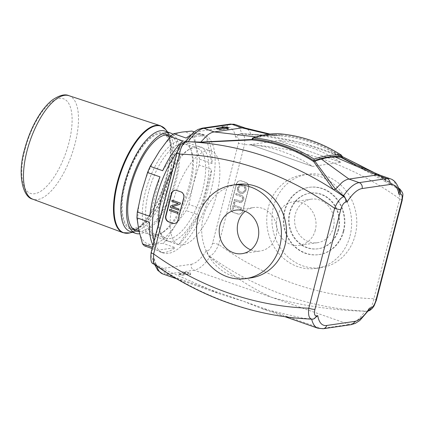 <?xml version="1.0" encoding="UTF-8"?>
<svg xmlns="http://www.w3.org/2000/svg" width="424" height="424" viewBox="0 0 424 424"><rect width="100%" height="100%" fill="white"/><g stroke="black" fill="none" stroke-linecap="round" stroke-linejoin="round"><path stroke-width="0.32" stroke-dasharray="2.12 1.59" d="M239.767 133.804L241.192 133.666A4.722 4.235 -98.3 0 0 240.482 133.703A4.722 4.235 -98.3 0 0 237.074 136.947L235.559 137.164L239.767 133.804L241.192 133.666A342.263 307.008 81.7 0 1 253.303 134.456L251.13 134.774L278.706 135.648A236.041 94.499 109.3 0 1 279.231 135.728L280.794 135.897A155.788 139.74 -98.3 0 1 327.217 149.137L342.237 156.567M252.026 139.878L252.073 139.676A236.041 94.499 109.3 0 1 252.678 139.438A236.041 94.499 109.3 0 1 259.053 137.281A236.041 94.499 109.3 0 1 264.666 135.993A236.041 94.499 109.3 0 1 267.624 135.563A236.041 94.499 109.3 0 1 272.992 135.251A236.041 94.499 109.3 0 1 277.709 135.521L270.046 134.079M278.706 135.648A236.041 94.499 109.3 0 0 277.709 135.521M341.977 157.59A155.788 139.74 -98.3 0 0 327.217 149.137M356.584 163.659A342.263 307.008 81.7 0 0 253.303 134.456L279.957 135.818M235.362 124.587A41.308 16.536 -70.7 0 1 241.654 133.825L251.13 134.774A41.308 16.536 109.3 0 0 247.791 129.447A41.308 16.536 109.3 0 0 245.57 128.159A41.308 16.536 109.3 0 0 245.109 128.016M252.02 139.469L252.678 139.438M380.323 175.298A41.308 16.536 109.3 0 1 380.715 175.451A41.308 16.536 109.3 0 1 382.543 176.585L385.882 181.912L396.827 188.102A41.308 16.536 109.3 0 0 390.531 178.87M371.504 171.55A342.263 307.008 81.7 0 1 388.055 181.594L385.882 181.912L348.003 161.263M398.692 188.691L398.534 188.707A342.263 307.008 81.7 0 0 388.055 181.594L356.208 165M125.329 184.217A49.571 19.843 -70.7 0 1 163.378 134.275A49.571 19.843 -70.7 0 1 165.742 187.62A49.571 19.843 -70.7 0 1 130.645 227.852A49.571 19.843 -70.7 0 1 125.329 184.217M173.31 201.002A49.571 19.843 109.3 0 0 178.626 244.637A49.571 19.843 109.3 0 0 213.722 204.405A49.571 19.843 109.3 0 0 211.359 151.061A49.571 19.843 109.3 0 0 173.31 201.002M133.534 229.426A50.748 20.315 -70.7 0 1 130.253 228.971A50.748 20.315 -70.7 0 1 124.81 184.297A50.748 20.315 -70.7 0 1 163.77 133.162A50.748 20.315 -70.7 0 1 166.616 134.848M167.491 135.717A50.748 20.315 -70.7 0 1 166.187 187.774A50.748 20.315 -70.7 0 1 134.758 229.294M171.1 135.839A50.748 20.315 -70.7 0 1 172.902 188.198A50.748 20.315 -70.7 0 1 139.141 231.578M172.944 134.275A53.111 21.264 -70.7 0 1 173.792 188.516A53.111 21.264 -70.7 0 1 139.655 233.767M165.021 131.101A53.111 21.264 -70.7 0 1 169.515 134.493A53.111 21.264 -70.7 0 1 167.554 188.251A53.111 21.264 -70.7 0 1 135.579 231.515A53.111 21.264 -70.7 0 1 129.951 231.361M178.615 274.233L181.679 275.303L188.908 274.254L190.44 274.789L190.477 273.268L184.313 272.648L185.845 273.183L178.615 274.233L178.732 273.787L181.795 274.858L189.024 273.803L190.556 274.339L190.588 272.817L184.429 272.197L185.961 272.733L178.732 273.787M181.679 275.303L181.795 274.858M188.908 274.254L189.024 273.803M190.44 274.789L190.556 274.339M190.477 273.268L190.588 272.817M184.313 272.648L184.429 272.197M185.845 273.183L185.961 272.733M216.351 128.324L216.235 128.774L219.298 129.845L226.527 128.795L228.059 129.331L228.07 128.843M219.415 129.394L219.298 129.845M226.644 128.345L226.527 128.795M228.176 128.88L228.059 129.331M223.559 127.348L221.932 127.184L223.464 127.719M222.049 126.739L221.932 127.184M217.226 128.631L216.235 128.774M311.725 319.192L312.785 319.076L311.661 319.018A41.308 16.536 109.3 0 0 311.704 319.192M156.885 266.272A41.308 16.536 -70.7 0 1 156.493 264.735L167.438 270.925L219.24 293.715L243.853 301.4L261.502 308.502L302.19 318.064L311.661 319.018M364.974 311.264L352.567 310.739C324.275 308.948 297.33 304.48 271.731 297.346C253.918 289.295 235.945 278.043 217.814 263.601L209.806 256.981A41.308 16.536 -70.7 0 1 194.144 270.205L166.266 274.259A4.722 4.235 81.7 0 1 163.346 268.344L191.224 264.29A4.722 4.235 -98.3 0 0 194.144 270.205L349.312 324.487A41.308 16.536 109.3 0 0 364.974 311.264L366.85 311.211C370.163 309.944 372.495 305.794 373.857 298.761A4.722 0.885 -165.5 0 1 376.358 300.245L376.337 300.293M241.192 133.666C244.235 134.021 245.342 137.668 244.516 144.616L218.683 244.478C216.012 251.056 212.954 254.951 209.509 256.17A4.722 4.235 81.7 0 1 207.633 250.796C209.657 250.038 211.295 247.558 212.535 243.355L238.362 143.487C239.284 139.337 238.855 137.153 237.074 136.947M212.535 243.355A4.722 0.885 14.5 0 1 218.683 244.478A330.46 296.424 -98.3 0 0 228.133 250.992A330.46 296.424 -98.3 0 0 362.886 298.136A330.46 296.424 -98.3 0 0 373.857 298.761L399.684 198.898L399.911 189.014M399.302 191.176L397.871 188.802L396.827 188.102M402.191 200.324A4.722 0.885 -165.5 0 0 399.684 198.898A330.46 296.424 -98.3 0 0 390.234 192.379A330.46 296.424 -98.3 0 0 255.481 145.241A330.46 296.424 -98.3 0 0 244.516 144.616A4.722 0.885 14.5 0 0 238.362 143.487M191.224 264.29A36.586 14.649 109.3 0 0 206.112 251.013L208.852 256.266L209.806 256.981M241.654 133.825L240.53 133.761M235.559 137.164A36.586 14.649 109.3 0 0 226.639 127.359L198.761 131.413A36.586 14.649 109.3 0 0 183.868 144.685L184.435 142.856L186.465 141.558M312.726 319.15A4.722 4.235 -98.3 0 1 312.128 319.171A342.263 307.008 -98.3 0 1 300.012 318.382A342.263 307.008 -98.3 0 1 165.265 271.243A342.263 307.008 -98.3 0 1 154.787 264.131A4.722 4.235 81.7 0 1 152.905 258.751L154.426 258.534L154.018 261.661L155.449 264.035L153.403 263.834M156.493 264.735L155.449 264.035M151.124 252.513L151.14 252.46A4.722 0.885 -165.5 0 1 151.617 252.211C150.695 256.372 151.124 258.55 152.905 258.751M176.983 152.545A4.722 0.885 -165.5 0 1 177.444 152.349L151.617 252.211M250.929 277.868A47.207 42.347 81.7 0 1 202.227 237.244A47.207 42.347 81.7 0 1 237.339 184.435M368.885 309.986L366.85 311.28L366.188 311.306M313.548 319.034L312.785 319.076M338.124 229.511A28.09 25.196 81.7 0 1 317.873 248.809A28.09 25.196 81.7 0 1 288.898 224.641A28.09 25.196 81.7 0 1 309.785 193.217A28.09 25.196 81.7 0 1 338.124 229.511M338.644 229.437A28.09 25.196 81.7 0 1 318.387 248.734A28.09 25.196 81.7 0 1 289.412 224.566A28.09 25.196 81.7 0 1 310.304 193.143A28.09 25.196 81.7 0 1 338.644 229.437M343.228 231.297A33.989 30.491 81.7 0 1 318.721 254.649A33.989 30.491 81.7 0 1 283.656 225.398A33.989 30.491 81.7 0 1 308.937 187.376A33.989 30.491 81.7 0 1 343.228 231.297M343.747 231.223A33.989 30.491 -98.3 0 0 309.456 187.302A33.989 30.491 -98.3 0 0 284.175 225.324A33.989 30.491 -98.3 0 0 319.24 254.575A33.989 30.491 -98.3 0 0 343.747 231.223M355.18 235.219A47.207 42.347 81.7 0 1 321.143 267.655A47.207 42.347 81.7 0 1 272.441 227.031A47.207 42.347 81.7 0 1 307.554 174.222A47.207 42.347 81.7 0 1 355.18 235.219M333.365 227.593A21.99 19.721 -98.3 0 0 311.179 199.179A21.99 19.721 -98.3 0 0 294.828 223.777A21.99 19.721 -98.3 0 0 317.512 242.698A21.99 19.721 -98.3 0 0 333.365 227.593M315.297 230.221A21.99 19.721 81.7 0 1 299.445 245.326A21.99 19.721 81.7 0 1 276.761 226.405A21.99 19.721 81.7 0 1 293.111 201.808A21.99 19.721 81.7 0 1 315.297 230.221M250.812 249.874A21.99 19.721 -98.3 0 0 260.209 251.035A21.99 19.721 -98.3 0 0 276.559 226.432A21.99 19.721 -98.3 0 0 253.875 207.511A21.99 19.721 -98.3 0 0 245.199 211.3M234.265 205.158L235.029 202.2L234.064 201.866L232.225 208.984L233.189 209.318L233.958 206.35L241.161 208.868L241.468 207.675L234.059 205.19L235.029 202.2M234.822 202.232L234.064 201.866M233.857 201.893L232.225 208.984M232.018 209.011L233.189 209.318M232.983 209.35L233.958 206.35M233.751 206.377L241.161 208.868M240.954 208.899L241.468 207.675M241.261 207.707L234.059 205.19M234.403 200.557L241.32 202.571L243.614 199.953C244.298 197.494 243.408 195.888 240.949 195.146L236.226 193.492L235.919 194.685L240.631 196.333C242.486 196.922 243.164 197.976 242.661 199.508L241.224 201.315L234.711 199.365L234.196 200.589L238.913 202.237L241.113 202.598L243.408 199.98C244.092 197.52 243.201 195.92 240.742 195.173L236.226 193.492M236.02 193.524L235.919 194.685M235.712 194.717L240.424 196.365C242.279 196.948 242.957 198.008 242.459 199.534L241.018 201.342L234.711 199.365M234.504 199.397L234.196 200.589M238.315 187.97L240.472 185.786L242.528 186.083C244.531 186.942 245.326 188.33 244.908 190.259L242.682 192.427L240.821 192.183C238.749 191.351 237.912 189.947 238.315 187.97L238.521 187.938C238.118 189.92 238.956 191.325 241.028 192.152L242.888 192.395L245.114 190.228C245.533 188.304 244.738 186.91 242.735 186.051L240.678 185.754L238.521 187.938M237.594 187.604C237.069 190.387 238.113 192.316 240.726 193.381L242.931 193.63L246.042 190.562C246.492 187.721 245.491 185.807 243.037 184.822L240.694 184.53L237.387 187.636C236.862 190.418 237.906 192.342 240.519 193.413L242.724 193.662L245.835 190.593C246.286 187.747 245.284 185.834 242.83 184.853L240.488 184.557L237.387 187.636M233.348 212.451L237.435 213.876A4.722 4.235 -98.3 0 0 239.274 214.062A4.722 4.235 -98.3 0 0 242.676 210.818L248.485 188.367A4.722 4.235 -98.3 0 0 245.56 182.453L241.479 181.022A4.722 4.235 -98.3 0 0 239.639 180.841A4.722 4.235 -98.3 0 0 236.232 184.085L230.428 206.53A4.722 4.235 -98.3 0 0 233.348 212.451L237.742 213.834A4.722 4.235 -98.3 0 0 239.587 214.014A4.722 4.235 -98.3 0 0 242.989 210.77L248.793 188.325A4.722 4.235 -98.3 0 0 245.872 182.405L241.786 180.979A4.722 4.235 -98.3 0 0 239.947 180.794A4.722 4.235 -98.3 0 0 236.544 184.037L230.741 206.488A4.722 4.235 -98.3 0 0 233.661 212.403M178.637 210.081L170.469 207.225L170.581 206.038M170.787 206.006L178.213 203.557M178.419 203.525L171.799 201.315M172.006 201.283L172.298 200.149M177.788 213.352L169.621 210.495L169.934 209.302M174.688 223.448A4.722 4.235 -98.3 0 0 174.847 223.432A4.722 4.235 -98.3 0 0 178.25 220.189L184.053 197.738A4.722 4.235 -98.3 0 0 181.133 191.823L177.047 190.392A4.722 4.235 -98.3 0 0 175.207 190.212A4.722 4.235 -98.3 0 0 175.054 190.238M350.017 235.972A47.207 42.347 -98.3 0 0 302.386 174.969A47.207 42.347 -98.3 0 0 267.279 227.783A47.207 42.347 -98.3 0 0 315.981 268.408A47.207 42.347 -98.3 0 0 350.017 235.972M308.73 151.103L278.483 140.524L250.293 144.621L312.573 166.409L340.764 162.307L310.511 151.728M282.32 155.825L280.54 155.205M312.573 166.409L250.298 144.621L312.567 166.404A158.147 141.86 81.7 0 0 250.298 144.621M340.758 162.307A158.147 141.86 -98.3 0 0 278.483 140.524L340.758 162.307L278.483 140.524M188.961 204.469L193.243 184.456A59.01 23.627 -70.7 0 1 175.419 225.234L186.263 210.638A62.551 25.043 109.3 0 0 188.961 204.469L201.411 208.825A62.551 25.043 109.3 0 0 211.613 169.367L199.163 165.01A62.551 25.043 109.3 0 0 199.572 159.175L195.946 145.872A59.01 23.627 -70.7 0 1 193.243 184.456L199.163 165.01M144.658 245.936L152.916 244.325A59.01 23.627 -70.7 0 1 138.913 230.545A59.01 23.627 -70.7 0 1 141.616 191.961A59.01 23.627 -70.7 0 1 159.44 151.183A59.01 23.627 -70.7 0 1 181.944 132.087A59.01 23.627 -70.7 0 1 195.946 145.872L193.953 133.141A62.551 25.043 109.3 0 0 191.839 131.058M152.916 244.325L162.811 243.297A62.551 25.043 109.3 0 0 166.213 240.408L175.419 225.234A59.01 23.627 -70.7 0 1 152.916 244.325M159.991 176.877L149.783 216.335M149.375 222.171L154.993 248.204L152.46 247.319M154.087 241.033A62.551 25.043 109.3 0 0 163.108 252.964A62.551 25.043 109.3 0 0 200.515 218.715A62.551 25.043 109.3 0 0 213.988 149.047A62.551 25.043 109.3 0 0 204.416 134.88A62.551 25.043 109.3 0 0 177.11 152.062M153.022 245.152A62.551 25.043 109.3 0 0 154.993 248.204M152.142 248.549L157.113 250.287A62.551 25.043 109.3 0 0 160.044 251.893A62.551 25.043 109.3 0 0 175.26 247.648L162.811 243.297M166.213 240.408L178.663 244.765A62.551 25.043 109.3 0 0 198.713 214.994L186.263 210.638M199.572 159.175L212.021 163.532A62.551 25.043 109.3 0 0 206.403 137.498L193.953 133.141M194.123 131.853L204.288 135.41A62.551 25.043 109.3 0 0 201.352 133.809A62.551 25.043 109.3 0 0 190.222 135.404M158.693 227.397A47.652 19.08 -70.7 0 1 164.751 184.058A47.652 19.08 -70.7 0 1 188.007 149.995A47.652 19.08 -70.7 0 1 197.457 148.225A47.652 19.08 -70.7 0 1 199.731 199.508A47.652 19.08 -70.7 0 1 165.985 238.187A47.652 19.08 -70.7 0 1 159.7 230.916A47.652 19.08 -70.7 0 1 158.693 227.397M158.74 223.035A50.011 20.023 109.3 0 0 159.594 229.803A50.011 20.023 109.3 0 0 160.648 233.497A50.011 20.023 109.3 0 0 202.661 200.531A50.011 20.023 109.3 0 0 190.36 148.57A50.011 20.023 109.3 0 0 172.43 170.093M192.496 154.733A47.652 19.08 109.3 0 0 191.489 151.214A47.652 19.08 109.3 0 0 185.203 143.943A47.652 19.08 109.3 0 0 156.71 170.035A47.652 19.08 109.3 0 0 146.444 223.109A47.652 19.08 109.3 0 0 153.737 233.9A47.652 19.08 109.3 0 0 163.182 232.135A47.652 19.08 109.3 0 0 186.438 198.072A47.652 19.08 109.3 0 0 192.496 154.733M191.595 152.327A50.011 20.023 -70.7 0 1 185.24 197.807A50.011 20.023 -70.7 0 1 160.828 233.56A50.011 20.023 -70.7 0 1 148.527 181.594A50.011 20.023 -70.7 0 1 190.54 148.633A50.011 20.023 -70.7 0 1 191.595 152.327M201.411 208.825L211.613 169.367M212.021 163.532L206.403 137.498M204.288 135.41L186.136 138.049M182.733 140.938L162.684 170.708M157.113 250.287L175.26 247.648M178.663 244.765L198.713 214.994M280.63 133.883A1.182 0.509 -84.6 0 1 281.033 134.98L279.496 134.7A1.182 1.076 93.9 0 1 280.598 133.878M279.231 135.728L279.496 134.7C270.931 134.117 261.884 135.436 252.338 138.648L252.073 139.676M342.216 156.668C323.157 144.335 302.762 137.106 281.033 134.98L280.794 135.897M253.017 137.874L252.98 137.89A1.182 1.034 -108.6 0 0 252.338 138.648M268.715 134.228L272.992 135.251M256.038 136.92L259.053 137.281M165.853 129.744A56.493 22.615 -70.7 0 1 163.765 186.926A56.493 22.615 -70.7 0 1 129.749 232.94M160.431 125.748A56.652 22.679 -70.7 0 1 163.298 186.761A56.652 22.679 -70.7 0 1 123.018 232.686M68.921 95.676A54.818 21.947 -70.7 0 1 71.693 154.718A54.818 21.947 -70.7 0 1 32.722 199.158M25.053 149.253A50.096 20.055 -70.7 0 1 68.598 103.218A50.096 20.055 -70.7 0 1 47.255 185.733A50.096 20.055 -70.7 0 1 25.053 149.253M162.79 273.968A41.308 16.536 -70.7 0 0 166.266 274.259L321.434 328.542L349.312 324.487A4.722 4.235 81.7 0 0 351.157 324.667M317.958 328.25A41.308 16.536 109.3 0 0 321.434 328.542A4.722 4.235 81.7 0 0 323.279 328.722M367.56 311.179A4.722 4.235 -98.3 0 1 366.85 311.211A342.263 307.008 81.7 0 1 354.74 310.421A342.263 307.008 81.7 0 1 219.987 263.283A342.263 307.008 81.7 0 1 209.509 256.17L208.852 256.266M398.746 188.871A4.722 4.235 81.7 0 0 398.534 188.707L397.871 188.802M206.112 251.013L207.633 250.796M226.639 127.359A4.722 4.235 81.7 0 1 230.041 124.115M198.761 131.413A4.722 4.235 81.7 0 1 202.163 128.17M154.426 258.534A36.586 14.649 109.3 0 0 163.346 268.344M185.633 141.68A4.722 4.235 -98.3 0 0 182.352 144.907C180.322 145.665 178.69 148.146 177.444 152.349M183.868 144.685L182.352 144.907M366.85 311.28L367.566 311.174A4.722 4.235 -98.3 0 0 368.186 311.031M230.741 206.488L230.428 206.53M237.742 213.834L237.435 213.876M242.989 210.77L242.676 210.818M248.793 188.325L248.485 188.367M245.872 182.405L245.56 182.453M241.786 180.979L241.479 181.022M236.544 184.037L236.232 184.085M177.937 220.231L178.25 220.189M183.746 197.785L184.053 197.738M180.82 191.865L181.133 191.823M176.739 190.44L177.047 190.392M274.089 135.516L272.616 135.457M245.289 128.064L245.57 128.159M211.359 151.061L170.215 136.666M165.392 134.98L163.378 134.275M178.626 244.637L138.961 230.762M132.659 228.557L130.645 227.852M169.892 135.304L163.77 133.162M136.38 231.112L130.253 228.971M169.515 134.493L167.597 132.002M135.579 231.515L132.521 232.262M176.57 278.791L219.24 293.715M374.996 173.034L389.433 181.88L398.475 187.986M344.028 157.447L299.609 142.236L253.812 134.44L241.611 133.645M185.15 141.78L184.435 142.856M154.845 264.852L154.018 261.661M367.56 311.174L368.17 311.057M285.177 316.781L261.502 308.502M310.304 193.143L309.785 193.217M318.387 248.734L317.873 248.809M309.456 187.302L308.937 187.376M319.24 254.575L318.721 254.649M311.179 199.179L293.111 201.808M317.512 242.698L299.439 245.326M235.808 210.14L253.875 207.511M242.136 253.658L260.204 251.035M239.587 214.014L239.274 214.062M239.947 180.794L239.639 180.841M174.534 223.475L174.847 223.432M174.9 190.254L175.207 190.212M315.981 268.408L321.143 267.655M302.386 174.969L307.554 174.222M204.416 134.88L201.352 133.809M163.108 252.964L160.044 251.893M159.7 230.916L160.648 233.497M188.007 149.995L190.36 148.57M185.203 143.943L197.457 148.225M165.985 238.187L153.737 233.9M191.489 151.214L190.54 148.633M163.182 232.135L160.828 233.56"/><path stroke-width="0.64" d="M280.624 133.883A1.182 0.509 -84.6 0 1 280.63 133.883A1.182 1.182 0 0 0 280.598 133.878A1.182 1.076 93.9 0 1 280.619 133.883L280.598 133.878A1.182 0.509 -84.6 0 1 280.624 133.883C302.243 135.993 322.558 143.116 341.564 155.253L341.299 155.11C332.708 154.527 323.623 155.847 314.046 159.074C295.104 147.017 274.879 139.941 253.367 137.842C262.944 134.62 272.028 133.295 280.619 133.883C302.132 135.977 322.362 143.052 341.299 155.11L342.248 156.52L341.977 157.59A236.041 94.499 109.3 0 0 340.981 157.437A236.041 94.499 109.3 0 0 335.262 157.034A236.041 94.499 109.3 0 0 329.904 157.346A236.041 94.499 109.3 0 0 326.946 157.776A236.041 94.499 109.3 0 0 321.323 159.064A236.041 94.499 109.3 0 0 314.947 161.221A236.041 94.499 109.3 0 0 313.786 161.687A155.788 139.74 -98.3 0 0 252.603 139.999L252.073 139.676M314.046 159.074L314.067 160.617C323.989 157.209 333.386 155.841 342.248 156.52M335.262 157.034L376.841 175.006L387.048 178.578A41.308 16.536 109.3 0 1 390.531 178.87L380.323 175.298A41.308 16.536 109.3 0 0 376.841 175.006L348.963 179.061L359.17 182.633A41.308 16.536 109.3 0 0 343.514 195.856L335.506 189.237L333.333 189.554L313.786 161.687L314.067 160.617M245.109 128.016A41.308 16.536 109.3 0 0 244.971 127.984A41.308 16.536 109.3 0 0 242.088 127.868L214.21 131.922A41.308 16.536 109.3 0 0 207.219 135.346L200.753 142.098L252.02 139.469M285.177 316.781L317.958 328.25A41.308 16.536 109.3 0 1 311.704 319.192L299.508 318.398C251.257 314.025 206.053 298.21 163.887 270.957L153.403 263.839L153.636 253.944L179.463 154.076C180.825 147.043 183.163 142.893 186.47 141.627A4.722 4.235 -98.3 0 0 185.76 141.664L200.753 142.098L198.58 142.416L252.026 139.878M321.323 159.064L348.963 179.061A41.308 16.536 109.3 0 0 341.967 182.49L335.506 189.237L314.947 161.221M380.715 175.451L350.738 162.578L340.981 157.437M356.208 165L341.977 157.59M342.237 156.567L356.584 163.659A342.263 307.008 81.7 0 1 371.504 171.55M343.514 195.856L344.468 196.572L343.806 196.667A342.263 307.008 -98.3 0 0 333.333 189.554A342.263 307.008 -98.3 0 0 198.58 142.416A342.263 307.008 -98.3 0 0 186.47 141.627L187.127 141.531M166.616 134.848A50.748 20.315 -70.7 0 1 167.491 135.717M134.758 229.294A50.748 20.315 -70.7 0 1 133.534 229.426M139.141 231.578A50.748 20.315 -70.7 0 1 136.38 231.112A50.748 20.315 -70.7 0 1 130.937 186.438A50.748 20.315 -70.7 0 1 169.892 135.304A50.748 20.315 -70.7 0 1 171.1 135.839M139.655 233.767A53.111 21.264 -70.7 0 1 135.601 233.338A53.111 21.264 -70.7 0 1 129.903 186.587A53.111 21.264 -70.7 0 1 170.676 133.078A53.111 21.264 -70.7 0 1 172.944 134.275M135.601 233.338L129.951 231.361A53.111 21.264 -70.7 0 1 124.253 184.61A53.111 21.264 -70.7 0 1 165.021 131.101L170.676 133.078M219.415 129.394L216.351 128.324L223.581 127.274L222.049 126.739L228.207 127.359L228.176 128.88L226.644 128.345L219.415 129.394M228.07 128.843L228.091 127.81L223.559 127.348M228.207 127.359L228.091 127.81M223.581 127.274L223.464 127.719L217.226 128.631M176.983 152.545A4.722 0.885 -165.5 0 0 176.956 152.592A4.722 0.885 -165.5 0 0 179.463 154.076A330.46 296.424 81.7 0 1 190.434 154.707A330.46 296.424 81.7 0 1 325.187 201.845A330.46 296.424 81.7 0 1 334.631 208.359A4.722 0.885 14.5 0 0 340.779 209.488C342.02 205.29 343.652 202.81 345.687 202.041A4.722 4.235 81.7 0 0 343.806 196.667C340.355 197.897 337.297 201.792 334.631 208.359L308.805 308.221C307.978 315.175 309.085 318.827 312.128 319.171M402.191 200.324A4.722 0.885 -165.5 0 1 402.185 200.377C402.89 193.45 404.077 194.409 399.896 189.003L398.692 188.691M312.726 319.15A4.722 4.235 -98.3 0 0 312.838 319.134A4.722 4.235 -98.3 0 0 316.24 315.891C314.465 315.689 314.036 313.506 314.953 309.35A4.722 0.885 14.5 0 1 308.805 308.221A330.46 296.424 81.7 0 1 297.834 307.596A330.46 296.424 81.7 0 1 163.086 260.458A330.46 296.424 81.7 0 1 153.636 253.944A4.722 0.885 -165.5 0 1 151.13 252.46C150.345 259.573 151.098 263.362 153.403 263.834M168.609 221.863A4.722 4.235 81.7 0 1 165.689 215.948L171.492 193.498A4.722 4.235 81.7 0 1 174.9 190.254A4.722 4.235 81.7 0 1 176.739 190.44L180.82 191.865A4.722 4.235 81.7 0 1 183.746 197.785L177.937 220.231A4.722 4.235 81.7 0 1 174.534 223.475A4.722 4.235 81.7 0 1 172.695 223.294L168.609 221.863L173.003 223.247A4.722 4.235 -98.3 0 0 174.688 223.448M232.177 185.182L237.339 184.435A47.207 42.347 81.7 0 1 284.97 245.432A47.207 42.347 81.7 0 1 250.929 277.868L245.766 278.616A47.207 42.347 81.7 0 1 197.065 237.997A47.207 42.347 81.7 0 1 232.177 185.182A47.207 42.347 81.7 0 1 279.803 246.185A47.207 42.347 81.7 0 1 245.766 278.616M368.186 311.031A4.722 4.235 -98.3 0 0 370.968 307.93L369.447 308.153L368.885 309.986L359.854 320.464L355.392 323.342L351.157 324.667L323.279 328.722A4.722 4.235 81.7 0 0 326.681 325.478A36.586 14.649 -70.7 0 1 317.762 315.673L313.548 319.034L311.725 319.192M398.746 188.871A4.722 4.235 81.7 0 1 400.41 194.086C402.191 194.287 402.62 196.471 401.698 200.626A4.722 0.885 -165.5 0 0 402.185 200.377L376.358 300.245A4.722 0.885 -165.5 0 1 375.871 300.489C374.636 304.692 372.998 307.177 370.968 307.93M389.974 184.493A4.722 4.235 -98.3 0 0 387.048 178.578L359.17 182.633A4.722 4.235 81.7 0 1 362.096 188.553L389.974 184.493A36.586 14.649 -70.7 0 1 398.894 194.303L399.302 191.176C399.143 189.189 396.689 180.751 390.531 178.87M345.687 202.041L347.203 201.824L344.468 196.572M219.95 225.245A21.99 19.721 81.7 0 1 235.808 210.14A21.99 19.721 81.7 0 1 258.492 229.061A21.99 19.721 81.7 0 1 242.136 253.658A21.99 19.721 81.7 0 1 219.95 225.245M245.199 211.3A21.99 19.721 -98.3 0 0 238.023 222.621A21.99 19.721 -98.3 0 0 250.812 249.874M170.263 207.251L170.581 206.038L178.213 203.557L171.799 201.315L172.091 200.176L180.258 203.032L179.946 204.251L172.314 206.732L178.721 208.974L178.43 210.108L170.263 207.251M180.258 203.032L172.091 200.176M180.465 203.006L179.946 204.251M180.152 204.22L172.314 206.732M172.52 206.7L178.721 208.974M178.928 208.942L178.43 210.108M169.415 210.527L169.727 209.334L177.889 212.191L177.582 213.383L169.415 210.527M177.889 212.191L169.727 209.334M178.096 212.159L177.582 213.383M175.054 190.238A4.722 4.235 -98.3 0 0 171.805 193.455L166.001 215.901A4.722 4.235 -98.3 0 0 168.922 221.821M194.123 131.853L191.839 131.058L181.944 132.087L173.686 133.698A62.551 25.043 109.3 0 0 170.284 136.581L159.44 151.183L150.234 166.351A62.551 25.043 109.3 0 0 147.536 172.52L141.616 191.961L137.334 211.979A62.551 25.043 109.3 0 0 136.926 217.814L138.913 230.545L142.543 243.848A62.551 25.043 109.3 0 0 144.658 245.936L152.142 248.549M147.536 172.52L159.991 176.877A62.551 25.043 109.3 0 0 149.783 216.335L137.334 211.979M152.46 247.319L142.543 243.848M136.926 217.814L149.375 222.171A62.551 25.043 109.3 0 0 153.022 245.152M177.11 152.062A62.551 25.043 109.3 0 0 152.439 223.241A62.551 25.043 109.3 0 0 154.087 241.033M190.222 135.404A62.551 25.043 109.3 0 0 186.136 138.049L173.686 133.698M170.284 136.581L182.733 140.938A62.551 25.043 109.3 0 0 162.684 170.708L150.234 166.351M172.43 170.093A50.011 20.023 109.3 0 0 158.74 223.035M253.367 137.842A1.182 1.034 -108.6 0 0 252.98 137.89A1.182 1.182 0 0 0 252.216 138.712L252.842 139.083A1.182 0.509 -84.6 0 1 253.367 137.842M252.338 138.648L251.941 139.777M252.603 139.999L252.842 139.083C274.577 141.203 294.971 148.432 314.025 160.77M188.346 141.579A41.308 16.536 -70.7 0 1 204.002 128.35L231.88 124.296A41.308 16.536 -70.7 0 1 235.362 124.587L230.041 124.115A4.722 4.235 81.7 0 1 231.88 124.296L242.088 127.868L268.715 134.228M230.041 124.115L202.163 128.17A4.722 4.235 81.7 0 1 204.002 128.35L214.21 131.922L256.038 136.92M132.521 232.262L129.749 232.94A56.493 22.615 -70.7 0 1 117.708 183.051A56.493 22.615 -70.7 0 1 165.853 129.744L167.597 132.002M32.722 199.158C22.589 197.271 17.225 173.527 24.566 149.502C27.708 137.556 32.229 126.686 38.139 116.886C42.596 109.562 47.34 103.933 52.364 99.995C59.413 95.241 64.936 93.805 68.921 95.676A54.818 21.947 -70.7 0 0 27.004 150.96A54.818 21.947 -70.7 0 0 32.722 199.158L123.018 232.686A56.652 22.679 -70.7 0 1 117.109 182.877A56.652 22.679 -70.7 0 1 160.431 125.748L165.853 129.744M176.57 278.791L162.79 273.968A41.308 16.536 -70.7 0 1 156.885 266.272M151.13 252.46L176.956 152.592C180.179 143.619 181.79 143.021 185.76 141.664A4.722 4.235 -98.3 0 0 185.633 141.68M401.698 200.626L375.871 300.489M398.894 194.303L400.41 194.086M369.447 308.153A36.586 14.649 -70.7 0 1 354.559 321.424A4.722 4.235 81.7 0 1 351.157 324.667M354.559 321.424L326.681 325.478M347.203 201.824A36.586 14.649 -70.7 0 1 362.096 188.553M314.953 309.35L340.779 209.488M317.762 315.673L316.24 315.891M165.689 215.948L166.001 215.901M172.695 223.294L173.003 223.247M171.492 193.498L171.805 193.455M280.598 133.878C271.858 133.29 262.652 134.625 252.98 137.89M270.046 134.079L244.971 127.984M235.362 124.587L245.289 128.064M170.215 136.666L165.392 134.98M138.961 230.762L132.659 228.557M123.018 232.686L129.749 232.94M68.921 95.676L160.431 125.748M398.475 187.986L399.917 189.003M374.996 173.034L344.028 157.447M202.163 128.17L197.929 129.495L193.466 132.373L185.15 141.78M162.79 273.968L157.813 270.433L154.845 264.852M368.17 311.057L369.94 310.336L372.373 308.28L374.058 305.895L376.337 300.293M317.958 328.25L323.279 328.722"/></g></svg>
